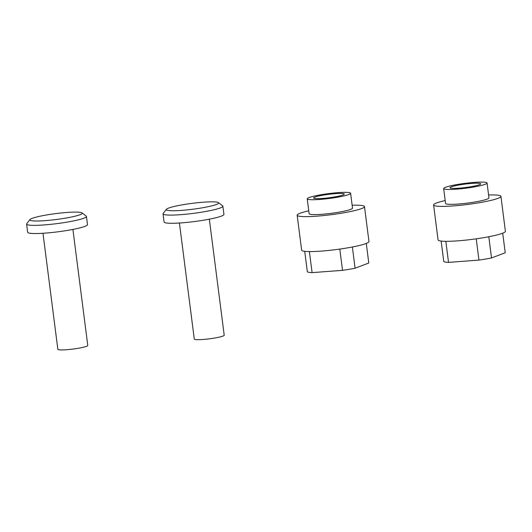 <?xml version="1.0" encoding="UTF-8"?>
<svg xmlns="http://www.w3.org/2000/svg" width="532" height="532" viewBox="0 0 532 532"><rect width="100%" height="100%" fill="white"/><g stroke="black" fill="none" stroke-linecap="round" stroke-linejoin="round"><path stroke-width="0.8" d="M314.937 197.093A15.461 1.736 -7.3 0 0 313.581 198.004A15.461 1.736 -7.3 0 0 325.803 198.143A15.461 1.736 -7.3 0 0 342.907 194.991A15.461 1.736 -7.3 0 0 344.257 194.08A15.461 1.736 -7.3 0 0 332.035 193.934A15.461 1.736 -7.3 0 0 314.937 197.093M309.139 197.532A21.872 2.454 172.7 0 1 333.325 193.063A21.872 2.454 172.7 0 1 350.615 193.262A21.872 2.454 172.7 0 1 348.699 194.552A21.872 2.454 172.7 0 1 324.513 199.021A21.872 2.454 172.7 0 1 307.223 198.822A21.872 2.454 172.7 0 1 309.139 197.532M350.615 193.262L352.517 208.132A21.872 2.454 172.7 0 1 350.608 209.422A21.872 2.454 172.7 0 1 326.422 213.884A21.872 2.454 172.7 0 1 309.132 213.691L307.223 198.822M352.151 205.246A33.942 3.804 172.7 0 1 364.487 206.596A33.942 3.804 172.7 0 1 361.521 208.604A33.942 3.804 172.7 0 1 323.988 215.527A33.942 3.804 172.7 0 1 297.162 215.221A33.942 3.804 172.7 0 1 300.128 213.219A33.942 3.804 172.7 0 1 308.76 210.805M364.487 206.596L368.962 241.535A33.942 3.804 172.7 0 1 365.996 243.543A33.942 3.804 172.7 0 1 328.463 250.466A33.942 3.804 172.7 0 1 301.637 250.16L297.162 215.221M352.37 246.994L355.083 268.214L368.789 263.014L366.282 243.43M355.083 268.214A31.302 3.511 172.7 0 1 342.522 270.342L339.795 249.082M342.522 270.342L312.098 272.63L309.398 251.576M312.098 272.63A31.302 3.511 172.7 0 1 307.336 271.799L304.71 251.317M451.369 186.838A15.461 1.736 -7.3 0 0 450.019 187.749A15.461 1.736 -7.3 0 0 462.242 187.896A15.461 1.736 -7.3 0 0 479.339 184.737A15.461 1.736 -7.3 0 0 480.689 183.826A15.461 1.736 -7.3 0 0 468.466 183.686A15.461 1.736 -7.3 0 0 451.369 186.838M445.57 187.277A21.872 2.454 172.7 0 1 469.763 182.808A21.872 2.454 172.7 0 1 487.053 183.008A21.872 2.454 172.7 0 1 485.137 184.298A21.872 2.454 172.7 0 1 460.951 188.767A21.872 2.454 172.7 0 1 443.661 188.567A21.872 2.454 172.7 0 1 445.57 187.277M487.053 183.008L488.955 197.877A21.872 2.454 172.7 0 1 487.046 199.168A21.872 2.454 172.7 0 1 462.853 203.63A21.872 2.454 172.7 0 1 445.563 203.437L443.661 188.567M488.582 194.991A33.942 3.804 172.7 0 1 500.925 196.341A33.942 3.804 172.7 0 1 497.959 198.35A33.942 3.804 172.7 0 1 460.426 205.272A33.942 3.804 172.7 0 1 433.593 204.966A33.942 3.804 172.7 0 1 436.559 202.965A33.942 3.804 172.7 0 1 445.198 200.551M500.925 196.341L505.4 231.28A33.942 3.804 172.7 0 1 502.434 233.289A33.942 3.804 172.7 0 1 464.902 240.211A33.942 3.804 172.7 0 1 438.069 239.905L433.593 204.966M488.802 236.74L491.521 257.96L505.227 252.76L502.713 233.176M491.521 257.96A31.302 3.511 172.7 0 1 478.953 260.088L476.233 238.828M478.953 260.088L448.529 262.376L445.836 241.322M448.529 262.376A31.302 3.511 172.7 0 1 443.768 261.545L441.148 241.062M181.731 210.373A26.401 2.959 -7.3 0 0 208.072 206.722A26.401 2.959 -7.3 0 0 218.459 202.632A26.401 2.959 -7.3 0 0 203.237 202.213A26.401 2.959 -7.3 0 0 166.423 209.295A26.401 2.959 -7.3 0 0 181.731 210.373M218.459 202.632L222.642 205.824A30.171 3.385 172.7 0 1 222.881 206.177A30.171 3.385 172.7 0 1 180.667 214.675A30.171 3.385 172.7 0 1 163.038 213.844A30.171 3.385 172.7 0 1 163.178 213.445L166.423 209.295M179.417 223.014L194.28 339.05A15.082 1.689 -7.3 0 0 203.098 339.463A15.082 1.689 -7.3 0 0 224.205 335.213L209.342 219.177M163.038 213.844L164.082 222.024A30.171 3.385 -7.3 0 0 181.718 222.855A30.171 3.385 -7.3 0 0 223.932 214.356L222.881 206.177M45.293 220.627A26.401 2.959 -7.3 0 0 71.634 216.976A26.401 2.959 -7.3 0 0 82.021 212.886A26.401 2.959 -7.3 0 0 66.799 212.468A26.401 2.959 -7.3 0 0 29.992 219.55A26.401 2.959 -7.3 0 0 45.293 220.627M82.021 212.886L86.211 216.078A30.171 3.385 172.7 0 1 86.45 216.431A30.171 3.385 172.7 0 1 44.236 224.93A30.171 3.385 172.7 0 1 26.6 224.098A30.171 3.385 172.7 0 1 26.74 223.699L29.992 219.55M42.979 233.269L57.848 349.298A15.082 1.689 -7.3 0 0 66.666 349.717A15.082 1.689 -7.3 0 0 87.773 345.468L72.904 229.432M26.6 224.098L27.651 232.278A30.171 3.385 -7.3 0 0 45.28 233.109A30.171 3.385 -7.3 0 0 87.494 224.61L86.45 216.431"/></g></svg>
